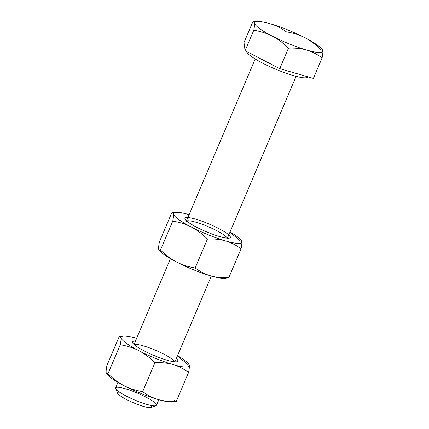 <?xml version="1.0" encoding="UTF-8"?>
<svg xmlns="http://www.w3.org/2000/svg" width="429" height="429" viewBox="0 0 429 429"><rect width="100%" height="100%" fill="white"/><g stroke="black" fill="none" stroke-linecap="round" stroke-linejoin="round"><path stroke-width="0.64" d="M144.321 350.992A24.657 4.113 23 0 0 177.257 361.658A24.657 4.113 23 0 0 176.303 358.564A24.657 4.113 -157 0 1 170.265 361.057A24.657 4.113 -157 0 1 144.321 350.992A24.657 4.113 -157 0 1 135.403 341.2A24.657 4.113 23 0 0 132.518 342.669A24.657 4.113 23 0 0 144.321 350.992M134.202 344.653A22.217 3.705 -157 0 1 155.668 350.327A22.217 3.705 -157 0 1 174.662 361.824M173.97 401.453A37.028 6.172 -157 0 1 158.204 399.517A37.028 6.172 -157 0 1 124.045 385.671A37.028 6.172 -157 0 1 106.671 373.815M106.521 373.664L107.03 374.308A37.028 6.172 23 0 0 124.045 385.671C118.677 382.925 113.32 378.936 107.974 373.707L106.521 373.664L106.167 372.629C105.995 371.391 106.242 369.031 106.907 365.546L119.192 336.599L119.932 336.352L121.005 337.677C121.176 338.921 120.93 341.28 120.265 344.76C127.327 345.946 133.532 347.935 138.883 350.724C144.246 353.469 149.603 357.459 154.955 362.687C161.824 362.408 167.852 363.036 173.037 364.564A37.028 6.172 -157 0 1 138.883 350.724A37.028 6.172 -157 0 1 121.005 337.677A37.028 6.172 -157 0 1 123.279 336.025A37.028 6.172 -157 0 1 136.637 338.293A37.028 6.172 23 0 0 121.005 337.677A37.028 6.172 23 0 0 138.883 350.724A37.028 6.172 23 0 0 173.037 364.564A37.028 6.172 23 0 0 189.312 365.369A37.028 6.172 23 0 0 177.536 355.657A37.028 6.172 -157 0 1 188.454 363.69A37.028 6.172 -157 0 1 189.312 365.369A37.028 6.172 -157 0 1 173.037 364.564C178.239 366.055 183.419 368.683 188.572 372.447C189.243 368.967 189.489 366.607 189.312 365.369L188.454 363.69M187.505 364.285L177.429 355.914L187.505 364.285M188.808 364.183L189.312 365.369C189.489 366.607 189.243 368.967 188.572 372.447L176.287 401.394C169.412 401.673 163.385 401.045 158.204 399.517C152.997 398.032 147.823 395.404 142.664 391.634C135.602 390.449 129.397 388.465 124.045 385.671A37.028 6.172 23 0 0 158.204 399.517A37.028 6.172 23 0 0 172.206 401.973L176.287 401.394L188.572 372.447C183.419 368.683 178.239 366.055 173.037 364.564C167.852 363.036 161.824 362.408 154.955 362.687L142.664 391.634C147.823 395.404 152.997 398.032 158.204 399.517C163.385 401.045 169.412 401.673 176.287 401.394M174.909 401.437L174.48 400.316M121.005 337.677C120.849 336.395 120.243 336.036 119.192 336.599L106.907 365.546C106.242 369.031 105.995 371.391 106.167 372.629C106.322 373.911 106.928 374.27 107.974 373.707L120.265 344.76C120.93 341.28 121.176 338.921 121.005 337.677M138.883 350.724C133.532 347.935 127.327 345.946 120.265 344.76L107.974 373.707C113.32 378.936 118.677 382.925 124.045 385.671C129.397 388.465 135.602 390.449 142.664 391.634L154.955 362.687C149.603 357.459 144.246 353.469 138.883 350.724M185.012 218.999A24.657 4.113 23 0 0 196.814 227.322A24.657 4.113 23 0 0 229.751 237.988M186.695 220.983A22.217 3.705 -157 0 1 208.162 226.657A22.217 3.705 -157 0 1 227.156 238.154M159.014 249.994L159.524 250.638A37.028 6.172 23 0 0 176.539 262.001C171.176 259.255 165.819 255.271 160.467 250.037L159.014 249.994L158.66 248.959C158.489 247.721 158.735 245.361 159.4 241.876L171.691 212.929L172.426 212.682L173.498 214.012C173.67 215.251 173.423 217.61 172.758 221.091C179.821 222.276 186.025 224.265 191.377 227.054C196.745 229.799 202.102 233.789 207.448 239.017C214.318 238.744 220.35 239.366 225.531 240.9A37.028 6.172 -157 0 1 191.377 227.054A37.028 6.172 -157 0 1 173.498 214.012A37.028 6.172 -157 0 1 175.772 212.355A37.028 6.172 -157 0 1 189.135 214.629A37.028 6.172 23 0 0 173.498 214.012A37.028 6.172 23 0 0 191.377 227.054A37.028 6.172 23 0 0 225.531 240.9A37.028 6.172 23 0 0 241.811 241.699A37.028 6.172 23 0 0 230.035 231.987A37.028 6.172 -157 0 1 240.948 240.02A37.028 6.172 -157 0 1 241.811 241.699C241.983 242.937 241.736 245.297 241.071 248.782L228.78 277.729C221.906 278.003 215.878 277.375 210.698 275.847A37.028 6.172 -157 0 1 176.539 262.001A37.028 6.172 -157 0 1 159.164 250.145M218.49 228.389A24.657 4.113 -157 0 1 219.557 236.54A24.657 4.113 -157 0 1 184.91 218.634A24.657 4.113 -157 0 1 218.49 228.389M226.469 277.783A37.028 6.172 -157 0 1 210.698 275.847C205.496 274.362 200.316 271.734 195.157 267.964C188.095 266.779 181.891 264.795 176.539 262.001A37.028 6.172 23 0 0 210.698 275.847A37.028 6.172 23 0 0 224.699 278.303L228.78 277.729L241.071 248.782C241.736 245.297 241.983 242.937 241.811 241.699A37.028 6.172 -157 0 1 225.531 240.9C230.732 242.385 235.912 245.013 241.071 248.782C235.912 245.013 230.732 242.385 225.531 240.9C220.35 239.366 214.318 238.744 207.448 239.017L195.157 267.964C200.316 271.734 205.496 274.362 210.698 275.847C215.878 277.375 221.906 278.003 228.78 277.729M227.402 277.767L226.973 276.646M241.302 240.513L241.811 241.699L240.948 240.02M229.923 232.245L239.999 240.615L229.923 232.245M158.66 248.959C158.816 250.241 159.422 250.6 160.467 250.037L172.758 221.091C173.423 217.61 173.67 215.251 173.498 214.012C173.343 212.73 172.737 212.366 171.691 212.929L159.4 241.876C158.735 245.361 158.489 247.721 158.66 248.959M176.539 262.001C181.891 264.795 188.095 266.779 195.157 267.964L207.448 239.017C202.102 233.789 196.745 229.799 191.377 227.054C186.025 224.265 179.821 222.276 172.758 221.091L160.467 250.037C165.819 255.271 171.176 259.255 176.539 262.001M117.943 382.341L115.594 387.875A22.217 3.705 23 0 0 126.276 396.074A22.217 3.705 23 0 0 156.494 405.233L158.843 399.699M262.618 63.138A33.323 5.556 -157 0 1 246.541 51.496A33.323 5.556 23 0 0 262.618 63.138A33.323 5.556 23 0 0 307.942 76.877L307.952 76.845A33.323 5.556 -157 0 1 262.618 63.138M322.329 49.63L322.833 50.815C323.005 52.054 322.758 54.419 322.093 57.899L313.379 78.421L279.762 68.661L245.072 50.735L244.004 42.573L252.713 22.051L244.004 42.573L245.072 50.735L253.78 30.212L245.072 50.735L279.762 68.661L288.47 48.139C283.124 42.911 277.767 38.921 272.399 36.175C277.767 38.921 283.124 42.911 288.47 48.139C295.345 47.86 301.373 48.488 306.558 50.016C311.76 51.501 316.934 54.129 322.093 57.899C322.758 54.419 323.005 52.054 322.833 50.815A37.028 6.172 -157 0 1 306.558 50.016A37.028 6.172 -157 0 1 272.399 36.175C267.053 33.382 260.843 31.397 253.78 30.212C254.451 26.732 254.697 24.367 254.52 23.128C254.697 24.367 254.451 26.732 253.78 30.212C260.843 31.397 267.053 33.382 272.399 36.175A37.028 6.172 -157 0 1 254.52 23.128C254.365 21.847 253.764 21.488 252.713 22.051L253.448 21.804L254.52 23.128A37.028 6.172 -157 0 1 256.794 21.477A37.028 6.172 -157 0 1 270.796 23.927C276.003 25.418 281.177 28.046 286.336 31.81C293.398 32.995 299.603 34.985 304.955 37.773C310.323 40.519 315.68 44.509 321.026 49.737C315.68 44.509 310.323 40.519 304.955 37.773C299.603 34.985 293.398 32.995 286.336 31.81C281.177 28.046 276.003 25.418 270.796 23.927A37.028 6.172 -157 0 1 304.955 37.773A37.028 6.172 -157 0 1 321.97 49.142A37.028 6.172 -157 0 1 322.833 50.815L321.97 49.142M306.558 50.016C301.373 48.488 295.345 47.86 288.47 48.139L279.762 68.661L313.379 78.421L322.093 57.899C316.934 54.129 311.76 51.501 306.558 50.016A37.028 6.172 23 0 0 322.833 50.815A37.028 6.172 23 0 0 304.955 37.773A37.028 6.172 23 0 0 270.796 23.927A37.028 6.172 23 0 0 254.52 23.128A37.028 6.172 23 0 0 272.399 36.175A37.028 6.172 23 0 0 306.558 50.016M115.642 388.577L117.616 393.264A18.511 3.089 23 0 0 126.48 399.517A18.511 3.089 23 0 0 151.212 407.523L155.952 405.689A22.217 3.705 -157 0 1 126.276 396.074A22.217 3.705 -157 0 1 115.642 388.577A22.217 3.705 -157 0 1 137.489 393.146A22.217 3.705 -157 0 1 155.952 405.689M150.686 405.378A18.511 3.089 -157 0 1 145.758 407.024A18.511 3.089 -157 0 1 126.48 399.517A18.511 3.089 -157 0 1 119.525 392.149M119.932 336.352L123.279 336.025M170.436 258.671L134.014 344.482M211.336 276.029L174.914 361.845M172.426 212.682L175.772 212.355M227.161 238.749L296.096 76.351M186.261 221.385L255.196 58.993M253.448 21.804L256.794 21.477"/></g></svg>
